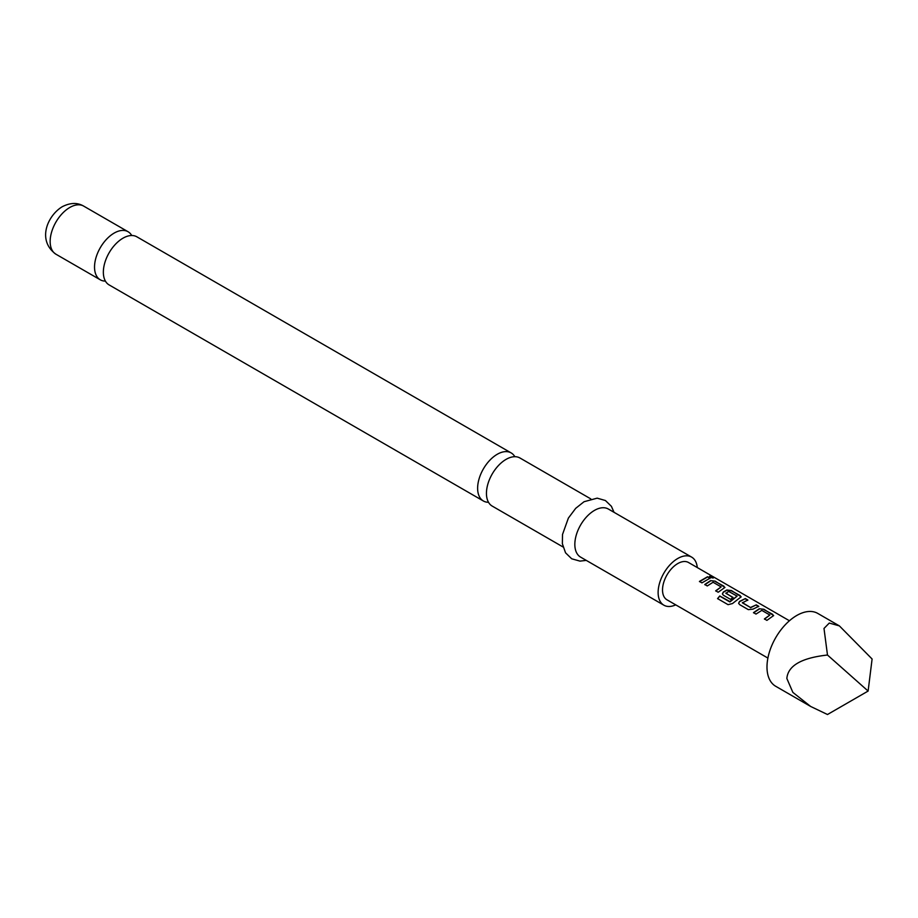 <?xml version="1.0" encoding="UTF-8"?>
<svg xmlns="http://www.w3.org/2000/svg" width="918" height="918" viewBox="0 0 918 918"><rect width="100%" height="100%" fill="white"/><g stroke="black" fill="none" stroke-linecap="round" stroke-linejoin="round"><path stroke-width="1.38" d="M712.861 577.181C713.94 578.214 713.011 578.214 710.073 577.204C709.075 575.942 710.004 575.942 712.861 577.181L713.504 577.835M709.993 577.502C708.971 576.24 709.889 576.24 712.735 577.479L713.343 577.95M483.373 500.987L109.104 284.901A27.758 16.031 -60 0 1 103.355 272.187A27.758 16.031 -60 0 1 122.978 238.187A27.758 16.031 -60 0 1 136.862 236.81L511.142 452.907A27.758 16.031 120 0 0 497.258 454.272A27.758 16.031 120 0 0 477.624 488.284A27.758 16.031 120 0 0 483.373 500.987A27.758 16.031 120 0 0 488.514 502.284M563.021 546.967L492.197 506.082A27.758 16.031 -60 0 1 486.448 493.368A27.758 16.031 -60 0 1 506.082 459.367A27.758 16.031 -60 0 1 519.967 458.002L590.779 498.887M839.385 625.892L817.766 613.419A42.067 24.281 120 0 0 785.349 624.688A42.067 24.281 120 0 0 766.989 667.019A42.067 24.281 120 0 0 775.699 686.274L810.651 706.458L792.877 692.401L786.852 678.482C787.954 665.699 801.494 657.885 827.485 655.027L823.997 628.451L829.275 623.058L839.385 625.892L872.1 659.009L868.118 691.059L827.485 655.027M131.733 235.513A27.758 16.031 120 0 0 128.038 231.715A27.758 16.031 120 0 0 114.153 233.092A27.758 16.031 120 0 0 94.531 267.092A27.758 16.031 120 0 0 100.28 279.806A27.758 16.031 120 0 0 105.409 281.103M697.278 567.553A27.758 16.031 120 0 0 691.633 557.111L608.347 509.031A27.758 16.031 120 0 0 594.474 510.397A27.758 16.031 120 0 0 576.332 534.861A27.758 16.031 120 0 0 580.589 557.111L663.875 605.191A27.758 16.031 120 0 0 675.74 604.859M691.633 557.111A27.758 16.031 120 0 0 677.759 558.488A27.758 16.031 120 0 0 659.617 582.953A27.758 16.031 120 0 0 663.875 605.191M759.289 608.76L763.925 609.288L773.644 615.553L766.909 620.373L764.419 618.927L769.869 615.037L761.791 610.378L755.996 614.073L753.494 612.627L759.289 608.76L763.925 609.288M764.476 619.157L769.869 615.037M739.587 604.595L738.623 603.275L739.552 601.416L745.359 598.57L747.849 600.016L742.387 602.828L750.465 607.498L756.26 604.87L758.761 606.316L752.955 609.15L748.331 609.644L739.587 604.595M742.387 602.621L750.465 607.498M729.672 601.692L737.108 596.126L728.697 591.444L725.874 593.303L732.977 597.4L730.51 599.362L723.35 595.22L722.386 593.9L723.315 592.041L726.804 590.01L731.451 590.538L741.17 596.803L732.461 603.562L728.054 604.664L717.566 598.605L719.781 595.989L729.994 601.634M730.085 601.829L737.108 596.126M725.874 593.085L733 597.652M710.566 580.635L715.202 581.163L724.933 587.428L718.186 592.248L715.684 590.802L721.146 586.912L713.068 582.253L707.273 585.948L704.783 584.502L710.566 580.635L715.202 581.163M715.753 591.031L721.146 586.912M707.537 576.745L710.039 578.179L701.949 582.861L699.447 581.427L707.537 576.745L709.981 578.478M710.073 577.204L709.476 576.412M767.896 658.068L666.984 599.81A21.539 12.439 -60 0 1 662.521 589.941A21.539 12.439 -60 0 1 671.93 568.276A21.539 12.439 -60 0 1 688.523 562.505L789.434 620.763M514.837 456.694A27.758 16.031 120 0 0 511.142 452.907M868.118 691.059L827.485 714.514L810.651 706.458M699.516 581.656L707.48 577.043M704.84 584.732L710.543 580.922M715.145 581.461L723.946 586.212M723.889 586.51L724.876 587.577M717.692 598.765L719.781 595.989M719.873 596.184L729.764 601.898M722.42 594.015L723.338 592.294L726.781 590.297L731.382 590.836L740.195 595.587M740.126 595.885L741.113 596.964M738.657 603.39L739.552 601.416M750.488 607.75L756.26 604.87M756.202 605.169L758.704 606.614M739.575 601.669L745.359 598.57M745.29 598.869L747.791 600.315M753.563 612.857L759.266 609.047M763.868 609.598L772.669 614.337M772.612 614.647L773.587 615.714M55.906 254.194C36.8 240.309 47.484 215.661 62.217 206.734C70.227 202.637 77.376 202.419 83.676 206.102A27.758 16.031 120 0 0 69.791 207.479A27.758 16.031 120 0 0 51.649 231.944A27.758 16.031 120 0 0 55.906 254.194L100.28 279.806M586.258 560.393L579.981 561.116L571.696 558.787L565.545 552.808L562.367 543.743L562.505 534.505L568.38 518.085L575.689 508.342L584.043 501.721L597.182 498.153L605.421 500.528L611.399 506.311L614.027 512.301M83.676 206.102L128.038 231.715"/></g></svg>
